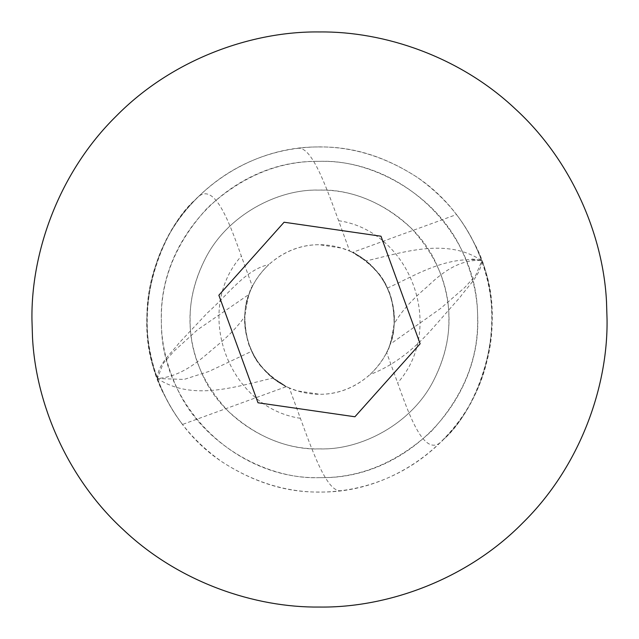 <?xml version="1.0" encoding="UTF-8"?>
<svg xmlns="http://www.w3.org/2000/svg" width="639" height="639" viewBox="0 0 639 639"><rect width="100%" height="100%" fill="white"/><g stroke="black" fill="none" stroke-linecap="round" stroke-linejoin="round"><path stroke-width="0.48" stroke-dasharray="3.19 2.4" d="M354.909 416.772L420.135 343.766L380.988 236.222L284.091 222.228L218.865 295.234L258.004 402.778L354.909 416.772M319.5 448.897C286.472 449.345 255.975 436.709 228.003 410.997C202.291 383.025 189.655 352.528 190.102 319.5C189.839 299.044 195.063 278.46 205.782 257.757C227.492 215.399 277.086 189.216 317.871 190.11L319.5 190.102C352.528 189.655 383.025 202.291 410.997 228.003C436.709 255.975 449.345 286.472 448.897 319.5C449.161 339.956 443.937 360.54 433.218 381.243C411.508 423.601 361.914 449.784 321.129 448.89L319.5 448.897C276.144 450.703 222.588 420.909 202.419 374.598C184.759 335.547 185.877 296.6 205.782 257.757C227.78 214.776 278.412 188.625 319.5 190.102C362.856 188.297 416.412 218.091 436.581 264.402C454.241 303.453 453.123 342.4 433.218 381.243L433.218 381.243C411.22 424.224 360.588 450.375 319.5 448.897M390.022 344.317C386.563 354.757 379.933 364.821 370.125 374.518C392.011 366.219 412.906 350.779 432.803 328.198L460.256 296.967C468.155 285.937 480.472 275.489 481.798 261.008L475.6 275.585L464.721 287.518L440.543 308.501L390.022 344.317C397.482 330.946 396.068 289.515 375.141 269.57C354.038 249.961 342.911 247.277 366.011 260.968C403.664 252.269 446.453 237.46 481.622 260.488C509.882 326.593 476.534 411.38 443.37 439.6C426.013 460.024 411.101 420.821 397.658 382.905L386.587 352.496C388.6 351.426 391.116 341.913 394.127 323.957C393.84 307.159 391.579 295.21 387.346 288.101C385.197 281.176 378.088 272.134 366.011 260.968L352.496 252.413L456.454 214.568M251.806 351.226C254.05 358.175 261.119 367.113 273.005 378.048C235.352 386.739 192.555 401.548 157.378 378.512C180.973 376.882 199.192 360.923 213.314 348.67C227.34 337.384 237.836 326.633 244.801 316.417C245.384 332.951 247.716 344.557 251.806 351.226L208.937 371.443L184.096 379.43L157.378 378.512C129.118 312.407 162.466 227.62 195.63 199.4C212.987 178.976 227.899 218.179 241.342 256.095L252.413 286.504C250.248 287.574 247.716 297.542 244.801 316.417M387.346 288.101C412.626 276.975 445.671 255.169 481.622 260.488C458.882 258.891 440.335 274.067 427.427 286.56C412.059 299.419 400.965 311.888 394.127 323.957M481.798 261.008C472.517 234.657 456.286 214.161 456.454 214.576C456.078 213.921 472.237 234.178 481.622 260.488C472.237 234.178 456.078 213.921 456.454 214.576C456.286 214.161 472.517 234.657 481.798 261.008C504.634 320.586 487.525 392.865 447.604 435.063C408.081 478.299 362.121 488.02 341.697 490.6C327.983 493.58 314.5 456.901 300.386 418.313L289.315 387.897L297.247 390.876C310.474 394.886 340.467 400.349 370.125 374.518M319.5 146.97C352.656 146.475 385.229 156.587 417.219 177.315C475.799 216.413 504.922 293.541 486.814 361.602C469.298 436.565 396.476 493.332 319.5 492.03C286.344 492.525 253.771 482.413 221.781 461.685C159.654 420.406 131.227 336.418 155.509 265.896C177.107 196.365 246.702 145.9 319.5 146.97M289.315 387.897C251.271 372.337 233.267 322.879 252.413 286.504M300.386 418.313C228.059 407.658 192.786 310.746 241.342 256.095M341.697 490.6C300.082 496.12 260.113 486.487 221.781 461.685C196.596 443.809 177.77 422.203 165.285 396.851C132.017 337.632 146.115 245.903 195.63 199.4M249.106 294.315C252.501 284.067 259.043 274.163 268.747 264.602C245.552 269.602 228.626 293.924 207.316 312.998L179.064 343.007C171.004 353.702 157.905 363.918 157.378 378.512C166.635 404.751 182.906 424.927 182.546 424.432C182.89 424.911 166.619 404.711 157.378 378.512C166.635 404.751 182.906 424.927 182.546 424.432C182.89 424.911 166.619 404.711 157.378 378.512L163.105 363.639L173.768 351.354L197.579 329.74L249.106 294.315C241.678 307.271 242.628 349.03 263.635 369.19C284.834 389.055 296.2 391.747 273.005 378.048L286.504 386.587L182.546 424.432M157.378 378.512C134.318 318.909 151.283 246.462 191.229 204.121C230.775 160.732 276.855 150.98 297.303 148.4C338.918 142.88 378.887 152.513 417.219 177.315L417.219 177.315C442.404 195.191 461.23 216.797 473.715 242.149C506.983 301.368 492.885 393.097 443.37 439.6M297.303 148.4C311.017 145.42 324.5 182.099 338.614 220.687L349.685 251.103L341.753 248.124C377.082 258.316 400.509 297.207 392.993 333.207C387.234 367.729 354.493 394.926 319.5 394.263L297.247 390.876C261.335 380.548 237.852 340.563 246.327 304.164C252.764 270.361 285.09 244.106 319.5 244.737L341.753 248.124C328.51 244.106 298.429 238.635 268.747 264.602M349.685 251.103C387.729 266.663 405.733 316.121 386.587 352.496M338.614 220.687C410.941 231.342 446.214 328.254 397.658 382.905M317.511 161.363L319.5 161.347C401.883 159.335 476.518 231.27 477.549 313.677C483.004 399.447 407.426 478.859 321.489 477.637L319.5 477.652C235.711 479.777 160.277 405.27 161.363 321.457C158.137 236.997 232.995 160.245 317.511 161.363M319.5 477.652C266.511 479.865 201.053 443.442 176.396 386.835C166.116 364.046 161.1 341.601 161.347 319.5C160.804 279.139 176.244 241.862 207.667 207.667C241.862 176.244 279.139 160.804 319.5 161.347C372.489 159.135 437.947 195.558 462.604 252.165C472.884 274.954 477.9 297.399 477.652 319.5C478.196 359.861 462.756 397.138 431.333 431.333C397.138 462.756 359.861 478.196 319.5 477.652M480.616 260.193L471.678 258.979"/><path stroke-width="0.96" d="M258.004 402.778L354.909 416.772L420.135 343.766L380.988 236.222L284.091 222.228L218.865 295.234L258.004 402.778M32.485 337.057L31.95 319.5C31.023 252.07 58.98 172.378 116.17 116.17C172.378 58.98 252.07 31.023 319.5 31.95C384.063 31.191 459.824 56.44 515.513 109.117C572.017 160.86 603.288 235.791 606.515 301.943L607.05 319.5C607.977 386.93 580.02 466.622 522.83 522.83C466.622 580.02 386.93 607.977 319.5 607.05C254.937 607.809 179.176 582.56 123.487 529.883C66.983 478.14 35.712 403.209 32.485 337.057L31.95 319.5C31.023 252.07 58.98 172.378 116.17 116.17C172.378 58.98 252.07 31.023 319.5 31.95C384.063 31.191 459.824 56.44 515.513 109.117C572.017 160.86 603.288 235.791 606.515 301.943L607.05 319.5C607.977 386.93 580.02 466.622 522.83 522.83C466.622 580.02 386.93 607.977 319.5 607.05C254.937 607.809 179.176 582.56 123.487 529.883C66.983 478.14 35.712 403.209 32.485 337.057"/></g></svg>
